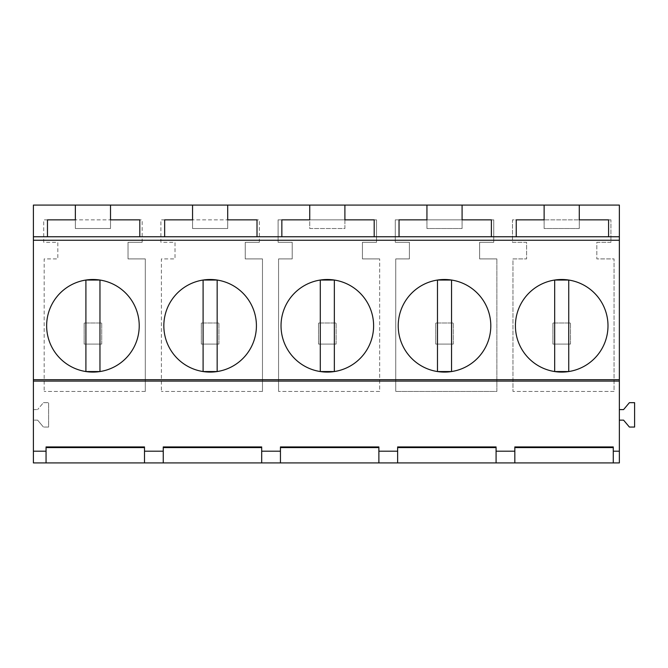 <?xml version="1.0" encoding="UTF-8"?>
<svg xmlns="http://www.w3.org/2000/svg" width="668" height="668" viewBox="0 0 668 668"><rect width="100%" height="100%" fill="white"/><g stroke="black" fill="none" stroke-linecap="round" stroke-linejoin="round"><path stroke-width="0.5" stroke-dasharray="3.34 2.5" d="M85.905 280.042A46.292 46.292 0 0 0 85.905 371.55L85.905 280.042M99.966 371.55A46.292 46.292 0 0 0 99.966 280.042L99.966 371.55M203.097 280.042A46.292 46.292 0 0 0 203.097 371.55L203.097 280.042M217.158 371.55A46.292 46.292 0 0 0 217.158 280.042L217.158 371.55M101.72 344.078L84.143 344.078L101.72 344.078L101.72 322.986L84.143 322.986L101.72 322.986L101.72 344.078M84.143 344.078L84.143 322.986L84.143 344.078M218.92 344.078L201.335 344.078L218.92 344.078L218.92 322.986L201.335 322.986L218.92 322.986L218.92 344.078M201.335 344.078L201.335 322.986L201.335 344.078M33.4 462.916L33.4 205.084L619.361 205.084L619.361 409.593L623.586 409.593L629.39 402.679L634.6 402.679L634.6 427.052L629.39 427.052L623.586 420.139L619.361 420.139L619.361 462.916L33.4 462.916M46.059 462.916L46.059 446.934M144.497 462.916L144.497 446.934M163.251 462.916L163.251 446.934M261.689 462.916L261.689 446.934M37.617 420.139L33.4 420.139L37.617 420.139L43.42 427.052L37.617 420.139M48.639 427.052L43.42 427.052L48.639 427.052L48.639 402.679L48.639 427.052M43.42 402.679L48.639 402.679L43.42 402.679L37.617 409.593L43.42 402.679M33.4 409.593L37.617 409.593L33.4 409.593M496.867 258.908L479.624 258.908L479.624 242.292L493.735 242.292L493.735 219.856L395.289 219.856L395.289 242.292L409.4 242.292L409.4 258.908L395.757 258.908L395.757 391.423L395.757 258.908L409.4 258.908L409.4 242.292L395.289 242.292L395.289 219.856L493.735 219.856L493.735 242.292L479.624 242.292L479.624 258.908L496.867 258.908L496.867 391.423L395.757 391.423L496.867 391.423L496.867 258.908M596.816 242.292L610.928 242.292L610.928 219.856L512.481 219.856L512.481 242.292L526.601 242.292L526.601 258.908L512.957 258.908L512.957 391.423L512.957 258.908L526.601 258.908L526.601 242.292L512.481 242.292L512.481 219.856L610.928 219.856L610.928 242.292L596.816 242.292L596.816 258.908L596.816 242.292M614.059 391.423L512.957 391.423L614.059 391.423L614.059 258.908L596.816 258.908L614.059 258.908L614.059 391.423M362.432 258.908L362.432 242.292L376.543 242.292L376.543 219.856L278.097 219.856L278.097 242.292L292.208 242.292L292.208 258.908L278.564 258.908L278.564 391.423L278.564 258.908L292.208 258.908L292.208 242.292L278.097 242.292L278.097 219.856L376.543 219.856L376.543 242.292L362.432 242.292L362.432 258.908L379.674 258.908L362.432 258.908M379.674 391.423L278.564 391.423L379.674 391.423L379.674 258.908L379.674 391.423M142.159 242.292L142.159 219.856L43.712 219.856L43.712 242.292L57.824 242.292L57.824 258.908L44.18 258.908L44.18 391.423L44.18 258.908L57.824 258.908L57.824 242.292L43.712 242.292L43.712 219.856L142.159 219.856L142.159 242.292L128.039 242.292L142.159 242.292M145.29 391.423L44.18 391.423L145.29 391.423L145.29 258.908L128.039 258.908L128.039 242.292L128.039 258.908L145.29 258.908L145.29 391.423M259.351 242.292L259.351 219.856L160.904 219.856L160.904 242.292L175.016 242.292L175.016 258.908L161.372 258.908L161.372 391.423L161.372 258.908L175.016 258.908L175.016 242.292L160.904 242.292L160.904 219.856L259.351 219.856L259.351 242.292L245.239 242.292L259.351 242.292M262.482 391.423L161.372 391.423L262.482 391.423L262.482 258.908L245.239 258.908L245.239 242.292L245.239 258.908L262.482 258.908L262.482 391.423M281.846 236.764L281.846 219.856L309.743 219.856L309.743 205.084L309.743 228.523L344.897 228.523L344.897 205.084L309.743 205.084L344.897 205.084L344.897 219.856L374.197 219.856L374.197 236.764M399.038 236.764L399.038 219.856L426.935 219.856L426.935 205.084L426.935 228.523L462.089 228.523L462.089 205.084L426.935 205.084L462.089 205.084L462.089 219.856L491.389 219.856L491.389 236.764M75.359 205.084L75.359 228.523L75.359 205.084L110.512 205.084L110.512 219.856L139.812 219.856L139.812 236.764L47.461 236.764L47.461 219.856L75.359 219.856L75.359 205.084L110.512 205.084L110.512 228.523L75.359 228.523L110.512 228.523L110.512 205.084M192.551 205.084L192.551 228.523L192.551 205.084L227.704 205.084L227.704 219.856L257.005 219.856L257.005 236.764L164.654 236.764L164.654 219.856L192.551 219.856L192.551 205.084L227.704 205.084L227.704 228.523L192.551 228.523L227.704 228.523L227.704 205.084M516.239 236.764L516.239 219.856L544.128 219.856L544.128 205.084L544.128 228.523L579.281 228.523L579.281 205.084L544.128 205.084L579.281 205.084L579.281 219.856L608.581 219.856L608.581 236.764M320.289 280.042A46.292 46.292 0 0 0 320.289 371.55L320.289 280.042M334.351 371.55A46.292 46.292 0 0 0 334.351 280.042L334.351 371.55M437.482 280.042A46.292 46.292 0 0 0 437.482 371.55L437.482 280.042M451.543 371.55A46.292 46.292 0 0 0 451.543 280.042L451.543 371.55M554.674 280.042A46.292 46.292 0 0 0 554.674 371.55L554.674 280.042M568.735 371.55A46.292 46.292 0 0 0 568.735 280.042L568.735 371.55M336.113 344.078L318.527 344.078L336.113 344.078L336.113 322.986L318.527 322.986L336.113 322.986L336.113 344.078M318.527 344.078L318.527 322.986L318.527 344.078M453.305 344.078L435.72 344.078L453.305 344.078L453.305 322.986L435.72 322.986L453.305 322.986L453.305 344.078M435.72 344.078L435.72 322.986L435.72 344.078M570.497 344.078L552.92 344.078L570.497 344.078L570.497 322.986L552.92 322.986L570.497 322.986L570.497 344.078M552.92 344.078L552.92 322.986L552.92 344.078M619.361 409.593L619.361 420.139M462.089 205.084L462.089 228.523L426.935 228.523L426.935 205.084M579.281 205.084L579.281 228.523L544.128 228.523L544.128 205.084M309.743 205.084L309.743 228.523L344.897 228.523L344.897 205.084M496.082 462.916L496.082 446.934M397.635 462.916L397.635 451.192M397.635 447.593L397.635 446.934M378.881 462.916L378.881 446.934M280.443 447.593L280.443 446.934M613.274 462.916L613.274 446.934M514.828 447.593L514.828 446.934"/><path stroke-width="1" d="M85.905 371.55L85.905 280.042L99.966 280.042L99.966 371.55L85.905 371.55M203.097 371.55L203.097 280.042L217.158 280.042L217.158 371.55L203.097 371.55M33.4 451.192L46.059 451.192L46.059 462.916L33.4 462.916L33.4 381.102L619.361 381.102L619.361 462.916L514.828 462.916L514.828 451.192L496.082 451.192L496.082 446.934L397.635 446.934L397.635 451.192L397.635 447.593L496.082 447.593M613.274 447.593L514.828 447.593L514.828 462.916L144.497 462.916L144.497 446.934L46.059 446.934L46.059 451.192M144.497 451.192L163.251 451.192L163.251 446.934L261.689 446.934L261.689 451.192L280.443 451.192L280.443 446.934L378.881 446.934L378.881 451.192L397.635 451.192L397.635 462.916M613.274 462.916L613.274 446.934L514.828 446.934L514.828 451.192M613.274 451.192L619.361 451.192M33.4 381.102L33.4 379.708L619.361 379.708L619.361 381.102M33.4 236.764L47.461 236.764L47.461 219.856L75.359 219.856L75.359 205.084L33.4 205.084L33.4 379.708M144.497 462.916L46.059 462.916M144.497 447.593L46.059 447.593M163.251 462.916L163.251 451.192M261.689 447.593L163.251 447.593M261.689 462.916L261.689 451.192M378.881 447.593L280.443 447.593L280.443 462.916L280.443 451.192M33.4 240.246L619.361 240.246L619.361 379.708M367.943 303.606A46.292 46.292 0 0 0 305.126 285.169A46.292 46.292 0 0 0 286.697 347.986A46.292 46.292 0 0 0 349.514 366.423A46.292 46.292 0 0 0 367.943 303.606M521.082 347.986A46.292 46.292 0 0 0 583.899 366.423A46.292 46.292 0 0 0 602.327 303.606A46.292 46.292 0 0 0 539.51 285.169A46.292 46.292 0 0 0 521.082 347.986M485.135 303.606A46.292 46.292 0 0 0 422.318 285.169A46.292 46.292 0 0 0 403.889 347.986A46.292 46.292 0 0 0 466.707 366.423A46.292 46.292 0 0 0 485.135 303.606M52.313 347.986A46.292 46.292 0 0 0 115.13 366.423A46.292 46.292 0 0 0 133.558 303.606A46.292 46.292 0 0 0 70.741 285.169A46.292 46.292 0 0 0 52.313 347.986M169.505 347.986A46.292 46.292 0 0 0 232.322 366.423A46.292 46.292 0 0 0 250.75 303.606A46.292 46.292 0 0 0 187.933 285.169A46.292 46.292 0 0 0 169.505 347.986M47.461 236.764L619.361 236.764L619.361 240.246M75.359 205.084L619.361 205.084L619.361 236.764M227.704 205.084L227.704 219.856L257.005 219.856L257.005 236.764M309.743 205.084L309.743 219.856L281.846 219.856L281.846 236.764L374.197 236.764L374.197 219.856L344.897 219.856L344.897 205.084M192.551 205.084L192.551 219.856L164.654 219.856L164.654 236.764M110.512 205.084L110.512 219.856L139.812 219.856L139.812 236.764M320.289 371.55L320.289 280.042L334.351 280.042L334.351 371.55L320.289 371.55M437.482 371.55L437.482 280.042L451.543 280.042L451.543 371.55L437.482 371.55M554.674 371.55L554.674 280.042L568.735 280.042L568.735 371.55L554.674 371.55M619.361 409.593L623.586 409.593L629.39 402.679L634.6 402.679L634.6 427.052L629.39 427.052L623.586 420.139L619.361 420.139M426.935 205.084L426.935 219.856L399.038 219.856L399.038 236.764L491.389 236.764L491.389 219.856L462.089 219.856L462.089 205.084M544.128 205.084L544.128 219.856L516.239 219.856L516.239 236.764L608.581 236.764L608.581 219.856L579.281 219.856L579.281 205.084M496.082 462.916L496.082 451.192M378.881 462.916L378.881 451.192"/></g></svg>
